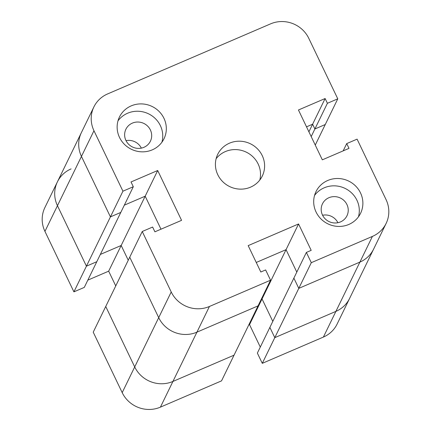 <?xml version="1.0" encoding="UTF-8"?>
<svg xmlns="http://www.w3.org/2000/svg" width="431" height="431" viewBox="0 0 431 431"><rect width="100%" height="100%" fill="white"/><g stroke="black" fill="none" stroke-linecap="round" stroke-linejoin="round"><path stroke-width="0.65" d="M315.255 145.075L325.265 124.521L314.894 128.982L312.61 124.22L306.522 126.838L312.61 124.22L325.119 98.527L327.404 103.289L337.775 98.834L325.265 124.521L314.894 128.982L312.61 124.22L308.908 131.821M311.187 136.584L327.404 103.289M71.093 168.904A28.915 27.74 26 0 0 57.388 181.898L44.872 207.586A28.915 27.74 26 0 0 44.943 231.393L57.452 205.7A28.915 27.74 -154 0 1 57.388 181.898A28.915 27.74 26 0 0 57.452 205.7L86.426 266.169L57.452 205.7L81.454 156.421A28.915 27.74 -154 0 1 81.384 132.613A28.915 27.74 26 0 0 81.454 156.421L110.422 216.885L81.454 156.421L93.963 130.728L122.932 191.192L133.303 186.736L131.024 181.968L157.692 170.504L181.57 220.343L154.901 231.808L152.617 227.045L142.246 231.501L171.215 291.965A28.915 27.74 26 0 0 209.434 306.473L270.555 280.198L265.636 269.935L260.82 272.004L248.181 245.622L298.559 223.964L311.198 250.352L306.382 252.421L311.301 262.678L372.416 236.403A28.915 27.74 26 0 0 386.128 223.414A28.915 27.74 26 0 0 386.057 199.607L357.089 139.143L346.713 143.598L348.997 148.366L322.329 159.831L298.451 109.991L325.119 98.527M133.303 186.736L120.793 212.424L110.422 216.885L120.793 212.424L84.287 287.402L73.911 291.857L86.426 266.169L96.797 261.709L86.426 266.169L122.932 191.192M115.745 285.925L108.671 271.169L121.181 245.481L128.255 260.238L121.181 245.481L100.331 254.441L121.181 245.481L145.182 196.197L124.333 205.156L145.182 196.197L157.692 170.504M160.989 229.19L145.182 196.197L160.989 229.19M270.555 280.198L258.045 305.886L196.924 332.161L258.045 305.886L234.044 355.171L172.928 381.446A28.915 27.74 26 0 1 134.709 366.943L105.735 306.479L93.225 332.166L122.194 392.63A28.915 27.74 26 0 0 160.418 407.139L221.534 380.864L234.044 355.171L172.928 381.446A28.915 27.74 -154 0 1 134.709 366.943L105.735 306.479L129.736 257.194L158.705 317.658L129.736 257.194L142.246 231.501M209.434 306.473L196.924 332.161A28.915 27.74 -154 0 1 158.705 317.658A28.915 27.74 26 0 0 196.924 332.161L160.418 407.139M260.292 347.074L249.538 324.629L262.048 298.942L272.801 321.381L262.048 298.942L261.261 299.276L262.048 298.942L286.049 249.657L256.251 262.463L286.049 249.657L298.559 223.964M296.797 272.101L286.049 249.657L296.797 272.101M311.301 262.678L298.791 288.371L359.907 262.096A28.915 27.74 26 0 0 373.612 249.102A28.915 27.74 -154 0 1 359.907 262.096L298.791 288.371L262.28 363.344L257.361 353.086L269.876 327.393L274.789 337.656L335.911 311.381A28.915 27.74 26 0 0 349.616 298.387A28.915 27.74 -154 0 1 335.911 311.381L274.789 337.656L269.876 327.393L306.382 252.421M298.791 288.371L293.872 278.108L298.791 288.371M250.546 187.156A24.788 23.775 -154 0 1 222.665 181.607A24.788 23.775 -154 0 1 217.725 154.314A24.788 23.775 -154 0 1 250.422 143.792A24.788 23.775 -154 0 1 262.296 176.02A24.788 23.775 -154 0 1 250.546 187.156M259.818 180.002A24.788 23.775 26 0 0 246.333 152.181A24.788 23.775 26 0 0 216.114 158.721M152.267 149.859A24.788 23.775 -154 0 1 124.387 144.304A24.788 23.775 -154 0 1 119.446 117.016A24.788 23.775 -154 0 1 152.143 106.495A24.788 23.775 -154 0 1 164.017 138.723A24.788 23.775 -154 0 1 152.267 149.859M161.9 142.23A24.788 23.775 26 0 0 148.566 113.832A24.788 23.775 26 0 0 117.992 120.847M143.954 147.305A13.63 13.075 26 0 0 150.414 141.179A13.63 13.075 26 0 0 143.884 123.455A13.63 13.075 26 0 0 125.9 129.241A13.63 13.075 26 0 0 128.621 144.25A13.63 13.075 26 0 0 143.954 147.305M141.352 148.119A13.63 13.075 26 0 0 126.024 140.651M348.824 224.454A24.788 23.775 -154 0 1 320.944 218.905A24.788 23.775 -154 0 1 316.004 191.612A24.788 23.775 -154 0 1 348.695 181.09A24.788 23.775 -154 0 1 360.569 213.318A24.788 23.775 -154 0 1 348.824 224.454M358.452 216.825A24.788 23.775 26 0 0 345.123 188.428A24.788 23.775 26 0 0 314.549 195.448M340.506 221.9A13.63 13.075 26 0 0 346.971 215.775A13.63 13.075 26 0 0 340.436 198.05A13.63 13.075 26 0 0 322.458 203.836A13.63 13.075 26 0 0 325.173 218.846A13.63 13.075 26 0 0 340.506 221.9M337.909 222.714A13.63 13.075 26 0 0 322.582 215.247M337.775 98.834L308.806 38.37A28.915 27.74 26 0 0 270.582 23.861L107.605 93.931A28.915 27.74 26 0 0 93.893 106.92A28.915 27.74 26 0 0 93.963 130.728M343.178 150.866L346.713 143.598M108.671 271.169L87.822 280.134M44.943 231.393L73.911 291.857M262.28 363.344L323.395 337.069A28.915 27.74 26 0 0 337.107 324.08L386.128 223.414M249.538 324.629L248.752 324.969M122.194 392.63L171.215 291.965M323.395 337.069L372.416 236.403M57.388 181.898L93.893 106.92"/></g></svg>
